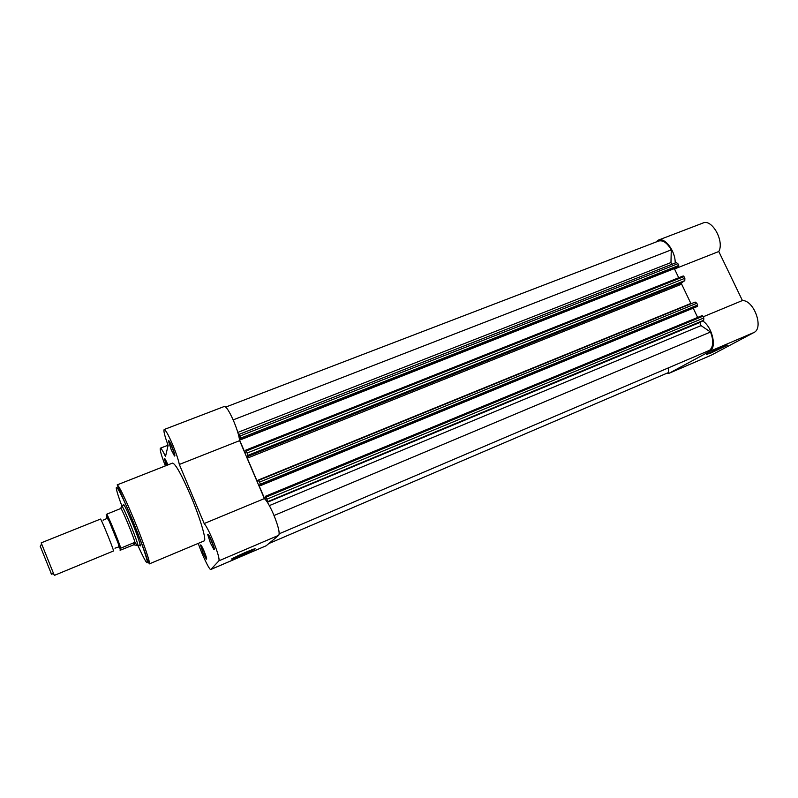 <?xml version="1.0" encoding="UTF-8"?>
<svg xmlns="http://www.w3.org/2000/svg" width="798" height="798" viewBox="0 0 798 798"><rect width="100%" height="100%" fill="white"/><g stroke="black" fill="none" stroke-linecap="round" stroke-linejoin="round"><path stroke-width="1.2" d="M211.709 541.064C214.123 547.089 214.871 549.962 213.964 549.692L210.373 542.869L207.689 534.441C208.039 533.533 209.375 535.737 211.709 541.064M209.285 535.967L214.024 547.468M204.158 551.278C206.353 556.745 207.071 559.378 206.333 559.199L203.021 552.824L200.507 545.054C200.817 544.336 202.034 546.411 204.158 551.278M202.084 546.82L206.203 556.824M172.059 446.8C174.582 453.144 175.4 456.217 174.503 456.027L171.281 449.882L168.418 440.835C168.717 439.947 169.934 441.932 172.059 446.8M170.004 442.421L174.553 453.803M166.423 465.503L164.308 458.581C164.578 457.853 165.695 459.738 167.64 464.227L167.919 464.915M242.023 555.199C233.525 558.77 230.213 559.907 232.088 558.61L244.747 552.695C252.737 549.343 256.138 548.136 254.951 549.104L242.023 555.199M237.684 555.837L248.627 551.079M123.311 505.294L123.281 505.144C123.161 502.471 126.084 508.166 132.049 522.251C138.004 536.555 142.154 549.343 139.54 545.144L139.451 545.014M210.802 569.493L266.133 545.792L278.771 535.268C279.948 532.785 278.193 525.762 273.495 514.221C269.854 505.922 266.811 500.705 264.387 498.59L204.178 523.538C206.213 525.872 209.046 531.278 212.677 539.757C217.455 551.508 219.55 558.52 218.961 560.795L210.802 569.493C209.605 570.54 201.914 554.51 198.243 543.388M164.169 429.514C165.595 429.803 168.408 434.83 172.627 444.586C176.129 453.074 178.363 459.688 179.321 464.456L239.629 440.646C239.071 435.818 237.066 429.234 233.595 420.905C229.355 411.359 226.273 406.541 224.348 406.451L164.169 429.514C163.361 430.671 164.677 435.957 168.119 445.384L165.515 456.476C162.852 450.9 161.136 448.137 160.358 448.187C159.69 449.663 161.366 455.568 165.386 465.912M190.812 496.017C181.605 474.73 175.51 463.758 172.538 463.089L117.196 484.875C119.151 485.972 124.688 497.373 133.825 519.089C143.331 541.942 150.912 564.056 149.306 563.907L204.158 540.914C206.802 540.615 200.308 518.441 190.812 496.017M239.629 440.646L264.387 498.59M179.321 464.456L204.178 523.538M165.864 460.386L167.47 465.094M113.506 550.969C113.855 549.772 100.827 517.872 100.488 519.079L41.197 542.859L53.875 574.331L54.404 575.368L113.506 550.969M51.521 574.221L40.309 546.44M119.331 548.076L118.144 543.288L109.246 521.393L106.683 516.725L107.151 518.54M133.795 544.785L134.114 542.63L120.259 548.396L120.099 550.291L133.795 544.785L137.845 545.593C138.802 544.136 123.381 506.211 121.745 506.002L124.059 504.994M106.563 517.533L106.214 514.59L106.832 514.161C109.446 518.909 118.134 539.997 120.807 548.106M134.443 544.615L134.772 542.49L134.114 542.63M137.725 545.702L134.772 542.49M121.555 506.151L120.727 508.506L106.832 514.161M135.171 542.84C132.847 534.949 123.461 512.246 120.837 508.136M274.033 515.508L710.509 332.018L701.063 325.614L700.215 324.557L700.315 322.292L267.39 502.271M684.026 276.537L246.243 450.97L245.724 450.162L683.238 275.958L684.874 278.293L684.794 280.627L247.739 455.409L246.891 456.795L247.19 457.982L256.966 480.835L257.495 481.673L258.462 480.406L695.158 302.073L696.804 303.27L697.642 305.045L696.824 306.681L260.507 485.613L260.437 484.157L697.642 305.045M684.794 280.627L681.602 282.821L681.572 283.978L691.018 303.769M225.744 407.07L658.579 241.046C662.988 239.929 667.218 242.861 671.268 249.874L670.978 262.542L671.597 264.427M671.268 249.874L233.146 419.888M238.891 434.451L676.345 262.562L677.901 263.709L239.869 436.057L238.831 434.451L238.532 434.98M239.869 436.057L240.737 438.102L678.749 265.465L677.961 267.18L240.866 439.658L240.737 438.102M677.901 263.709L678.749 265.465M240.806 439.538L239.56 440.027L240.378 438.511L240.866 439.658M239.57 440.037L245.146 453.084L245.993 451.658L245.724 450.162L683.238 275.958M674.35 268.607L678.719 277.754M246.243 450.97L247.121 453.025L684.874 278.293M696.804 303.27L259.55 482.092L260.437 484.157M260.318 485.174L259.071 485.683L260.018 484.466L260.507 485.613M702.14 315.589L265.435 496.286L702.14 315.589L702.968 316.198L265.983 497.144L265.435 496.286L265.684 497.723L264.707 498.85L259.071 485.683M697.652 317.444L693.223 308.158M702.968 316.198L703.816 317.973L703.716 320.257L700.315 322.292M265.983 497.144L266.871 499.209L703.816 317.973M703.716 320.257L267.14 501.892M710.509 332.018C713.751 340.616 713.452 346.701 709.621 350.292L279.22 533.782M668.594 367.778L668.485 372.546L268.896 543.518M258.502 480.406L695.158 302.073M267.46 501.533L266.871 499.209M259.55 482.092L258.462 480.406M247.739 455.409L247.121 453.025M722.509 346.821L727.367 345.155L711.188 352.876L706.549 354.392L722.509 346.821M702.639 320.896C712.474 326.981 717.163 348.237 709.502 351.479L669.362 373.125L666.13 373.554M655.707 242.153L658.26 240.158L702.998 223.021C711.966 218.582 724.604 241.255 718.789 251.51L742.419 300.537C754.1 300.208 764.075 328.247 753.841 332.557L711.307 355.16L669.003 373.294M658.26 240.158C664.884 236.956 675.587 251.26 675.188 263.021M674.529 268.976L718.789 251.51M703.247 316.766L742.419 300.537M137.974 545.623C144.807 560.635 147.899 565.792 147.261 561.094C145.416 553.493 140.428 539.757 132.318 519.887C117.416 483.678 110.663 475.808 121.835 505.892M278.771 535.268L218.961 560.795M266.253 545.722L210.872 569.433M120.179 548.505C117.765 540.934 108.558 518.59 106.214 514.59M701.063 325.614L269.355 505.613M681.662 284.148L247.28 458.182M670.978 262.542L237.814 432.416M678.709 266.642L241.056 439.309M681.602 282.821L246.891 456.795M690.878 303.449L256.876 480.625M697.602 306.193L260.737 485.334M669.362 373.125L711.307 355.16M709.502 351.479L753.841 332.557M214.343 548.864L213.964 549.692M206.632 558.54L206.333 559.199M174.882 455.239L174.503 456.027M149.306 563.907L147.341 559.697C144.568 550.82 139.58 537.523 132.388 519.807L117.196 484.875M168.049 445.204L160.358 448.187M254.452 548.884L254.951 549.104M164.967 458.83L164.308 458.581M169.246 441.164L168.418 440.835M201.176 545.303L200.507 545.054M208.537 534.75L207.689 534.441M103.072 520.216L106.643 518.6C107.102 518.002 107.979 518.929 109.246 521.393M114.952 548.186L118.224 547.109C118.982 547.209 118.952 545.942 118.144 543.288M51.032 573.333L53.875 574.331M40.199 546.67L41.536 543.977M140.199 544.705L137.775 545.702M120.259 548.396C117.595 540.465 108.767 519.239 106.353 514.411M238.831 434.451L676.345 262.562"/></g></svg>
